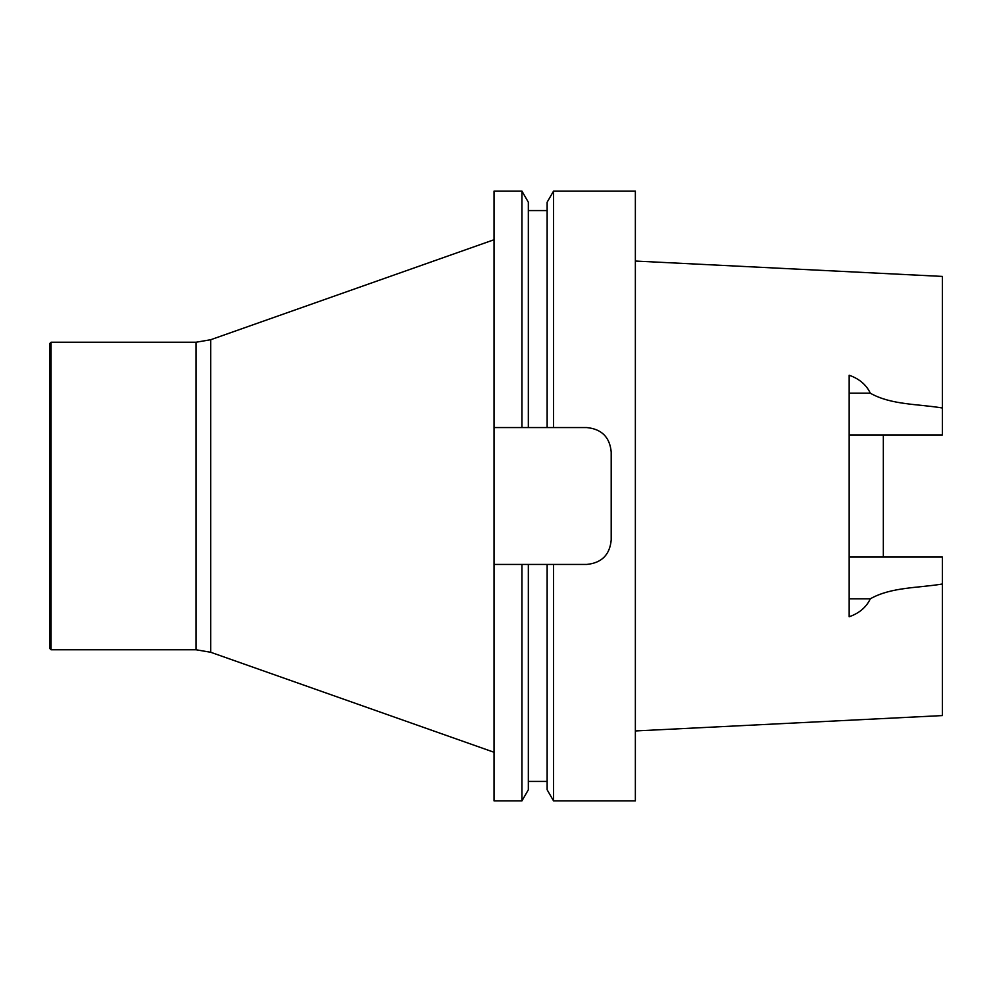 <?xml version="1.0" encoding="UTF-8"?>
<svg xmlns="http://www.w3.org/2000/svg" width="992" height="992" viewBox="0 0 992 992"><rect width="100%" height="100%" fill="white"/><g stroke="black" fill="none" stroke-linecap="round" stroke-linejoin="round"><path stroke-width="1.49" d="M521.928 800.891L528.339 789.781L528.339 564.436L521.928 564.436L547.138 564.436L547.138 789.781L553.548 800.891L553.548 564.436L547.138 564.436L586.793 564.436C601.685 562.923 609.82 554.788 611.196 540.032L611.196 451.968C609.807 437.199 601.673 429.065 586.793 427.564L521.928 427.564L528.339 427.564L528.339 202.219L521.928 191.109L521.928 427.564L494.053 427.564L494.053 564.436L521.928 564.436L521.928 800.891L494.053 800.891L494.053 564.436M547.138 202.219L547.138 427.564L553.548 427.564L553.548 191.109L547.138 202.219M521.928 191.109L494.053 191.109L494.053 427.564M553.548 800.891L635.364 800.891L635.364 191.109L553.548 191.109M883.339 557.07L883.339 434.93M849.164 434.93L942.4 434.93L942.4 276.421L635.364 261.045M849.164 557.07L942.4 557.07L942.4 583.99C918.53 588.07 891.275 586.904 870.319 598.796C866.338 607.228 859.283 613.217 849.164 616.776L849.164 375.224C859.283 378.783 866.338 384.772 870.319 393.204C891.275 405.096 918.53 403.93 942.4 408.01M635.364 730.955L942.4 715.579L942.4 583.99M51.063 342.24L49.6 343.703L49.6 648.297L51.063 649.76L196.044 649.76L196.044 342.24L51.063 342.24L51.063 649.76M849.164 393.204L870.319 393.204M849.164 598.796L870.319 598.796M196.044 342.24L210.688 339.735L210.688 652.265L196.044 649.76M528.339 781.436L547.138 781.436M528.339 210.564L547.138 210.564M210.688 652.265L494.053 752.271M210.688 339.735L494.053 239.729"/></g></svg>
